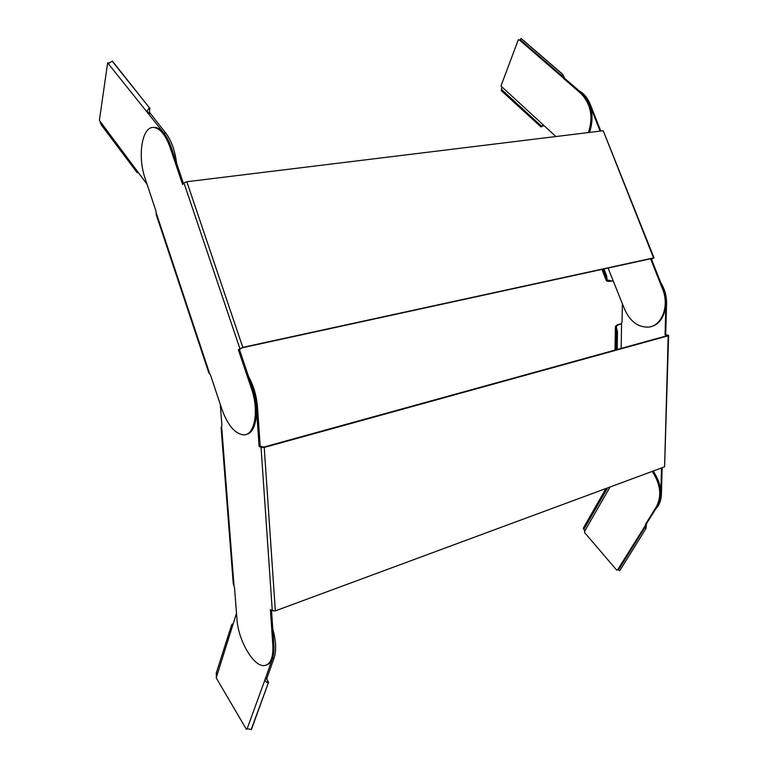 <?xml version="1.0" encoding="UTF-8"?>
<svg xmlns="http://www.w3.org/2000/svg" width="768" height="768" viewBox="0 0 768 768"><rect width="100%" height="100%" fill="white"/><g stroke="black" fill="none" stroke-linecap="round" stroke-linejoin="round"><path stroke-width="1.15" d="M233.261 583.498L234.528 587.741L236.966 619.21C238.195 640.426 253.738 667.171 264.451 665.578C270.576 664.522 273.379 657.667 272.832 645.014L270.374 609.475L272.285 610.781L275.338 610.877L664.589 466.819L668.189 335.808L264.23 447.456L261.053 447.408L259.094 446.438L256.378 407.27C255.466 396.096 252.49 385.91 247.44 376.733M660.739 282.614C664.723 288.979 666.662 295.968 666.557 303.581L665.904 303.744L665.069 334.79L667.421 335.626L263.558 447.13L260.189 446.141L257.482 406.992C256.579 395.827 253.603 385.661 248.554 376.483M668.621 335.549L664.589 466.819M668.189 335.808L668.621 335.482L667.987 335.146L665.069 334.79M622.358 303.533L622.051 322.109L620.698 324.163C618.134 324.643 616.685 325.526 616.349 326.822L617.462 331.91L616.531 331.968L615.571 327.331L616.502 327.274M665.904 303.744C666.01 296.131 664.061 289.133 660.077 282.768M666.557 303.581L665.722 334.608M661.507 467.962L660.806 494.189C660.538 500.87 658.493 505.968 654.662 509.472M662.141 467.722L661.44 493.949C661.2 500.179 659.376 505.056 655.987 508.579M272.832 645.014L273.869 644.621L271.498 610.243M259.094 446.438L260.189 446.141M220.282 404.419L221.904 425.299L221.203 427.526M273.869 644.621C274.416 656.141 272.074 662.909 266.832 664.915M621.082 323.952C617.722 324.374 615.821 325.334 615.389 326.822L616.454 327.168M616.262 349.747L616.531 331.968M617.194 349.488L617.462 331.91M615.168 350.045L615.571 327.331M208.771 372.739L210.49 374.966L221.846 409.104C227.664 425.184 234.883 433.766 243.514 434.861C254.717 435.667 259.296 410.803 251.424 388.541L238.33 349.718L242.813 347.366L653.549 257.914L603.216 130.742L186.826 181.728L183.965 182.928L182.602 184.493L170.179 147.677C165.715 135.302 160.349 128.573 154.061 127.498C142.051 125.568 137.174 156.058 145.19 178.637L155.971 211.075L156.394 215.203M251.424 388.541L252.538 388.272L239.443 349.469L242.285 347.77L652.877 258.278L650.89 259.555L662.602 289.162C669.734 306.048 661.67 326.438 648.144 327.12C637.747 327.264 629.846 321.178 624.432 308.851L608.064 268.051M650.986 326.573C663.36 324.115 669.898 304.819 663.264 288.998L651.562 259.402L653.549 257.914M603.216 130.742L654.038 257.894M600.797 131.04L590.227 104.304C587.626 97.958 583.939 93.485 579.149 90.893M590.227 104.304L589.546 104.371C586.733 97.526 582.701 92.89 577.45 90.461M589.546 104.371L600.115 131.117M651.562 259.402L650.89 259.555M238.33 349.718L239.443 349.469M183.446 183.533L171.302 147.562C166.848 135.187 161.472 128.467 155.184 127.392L153.283 127.459M252.538 388.272C259.958 409.334 256.358 433.21 246.106 434.419M601.93 269.386L606.298 280.618L607.181 279.965L613.2 281.251M606.298 280.618C607.123 281.491 609.139 281.597 612.355 280.934M602.054 269.357L606.298 280.272L607.2 279.869L606.518 275.491L603.974 268.944M606.307 280.176L605.626 275.798L606.518 275.491M605.626 275.798L603.043 269.146M236.506 613.258L216.202 677.856L246.394 729.331L247.181 728.659L265.114 679.363L266.736 678.701L274.109 657.926C276.509 650.64 276.077 641.05 272.803 629.155M247.181 728.659L251.405 729.562L268.349 682.858C266.026 682.128 264.95 680.966 265.114 679.363L272.458 658.579C274.637 652.128 274.483 643.594 272.006 632.995M247.536 728.842L246.394 729.331M232.906 624.538L232.253 624.01L231.514 625.171L232.31 625.824M216.288 676.042L216.422 672.595M232.973 624.336L232.253 624.01M266.736 678.701L268.349 682.858L251.165 729.581M268.061 681.216L268.589 682.867M174.365 160.09C172.426 148.733 168.97 139.805 164.026 133.315L107.635 62.842L99.379 120.374L147.062 184.291M109.469 62.851L107.635 62.842M176.64 163.382C174.97 150.576 171.36 140.496 165.821 133.142L149.645 112.541L147.859 112.694C147.053 111.082 147.59 109.469 149.462 107.846L112.426 61.104L108.528 63.446M112.186 61.19L149.462 107.846L149.645 112.541M149.837 109.354L149.693 107.722M137.126 172.627L101.251 124.829L100.234 122.237M137.664 172.051L137.146 172.646L138.422 172.79M563.923 78.749L565.008 78.653L564.355 77.837L563.27 77.933L563.923 78.749L581.03 93.562C590.947 104.131 593.414 117.13 588.451 132.547M565.008 78.653L582.125 93.456C592.032 104.026 594.509 117.005 589.536 132.413M555.898 136.541L500.947 86.016L518.333 39.715L520.243 40.07M518.333 39.715L519.974 40.138M543.792 125.693L541.142 126.864L541.238 125.741L543.706 125.664M501.84 87.485L501.331 90.682L540.96 126.931L541.056 125.798L501.379 89.549M501.542 89.472L541.056 125.798M520.435 39.888L519.638 40.157L563.27 77.933L561.725 75.571L562.915 74.486L521.491 38.765M521.021 38.4L562.493 74.218L561.59 75.504L520.166 39.658L521.338 38.592M564.355 77.837L562.915 74.486M562.493 74.218L521.136 38.458M653.232 471.024C661.459 483.61 662.918 495.254 657.61 505.949L617.808 569.453L616.742 570.163L618.029 569.386M616.742 570.163L584.506 532.502L584.822 530.957L610.032 487.008M652.214 471.398C660.442 484.003 661.901 495.648 656.602 506.352L645.715 523.958L644.784 527.51L646.051 528.374L646.387 524.448M617.808 569.453L618.634 569.712M619.891 570.509L645.955 528.499L644.688 527.635L618.49 569.942L619.709 570.797M619.786 570.691L645.955 528.499M605.942 488.525L583.248 528.269L584.822 530.957M583.709 529.363L607.363 487.997M275.338 610.877L264.23 447.456M661.44 493.949L660.806 494.189M621.158 348.394L621.571 323.578M272.285 610.781L261.053 447.408M256.378 407.27L257.482 406.992M234 585.667L221.674 427.085M242.813 347.366L186.826 181.728M663.264 288.998L662.602 289.162M239.866 348.528L183.965 182.928M170.179 147.677L171.302 147.562M209.53 373.248L156.326 213.254M274.109 657.926L272.458 658.579M266.909 677.654L265.286 678.317M150.269 113.606L148.483 113.76M165.821 133.142L164.026 133.315M581.03 93.562L582.125 93.456M645.715 523.958L646.714 523.546M656.602 506.352L657.61 505.949M583.872 529.363L607.594 487.91M615.389 326.822L615.034 350.083M233.28 583.853L221.098 427.488M154.061 127.498L155.184 127.392M208.781 372.758L156.346 215.05M216.154 673.44L231.514 625.171M519.398 40.166L520.042 40.128"/></g></svg>
